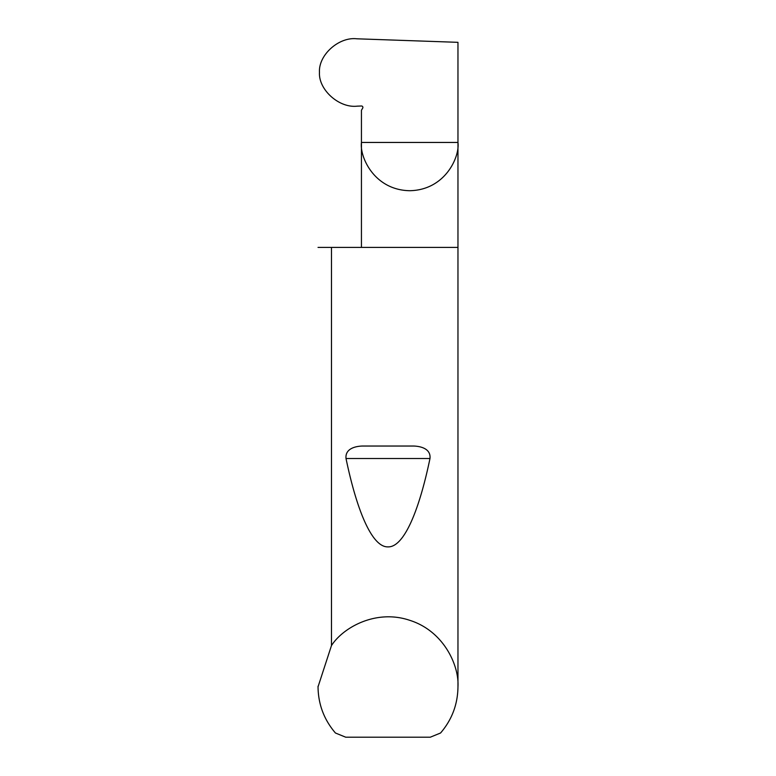 <?xml version="1.0" encoding="UTF-8"?>
<svg xmlns="http://www.w3.org/2000/svg" width="776" height="776" viewBox="0 0 776 776"><rect width="100%" height="100%" fill="white"/><g stroke="black" fill="none" stroke-linecap="round" stroke-linejoin="round"><path stroke-width="1.16" d="M457.966 686.818C457.753 704.317 451.952 719.711 440.564 733L430.282 737.2L345.718 737.2L335.436 733C324.048 719.711 318.247 704.317 318.034 686.818L331.468 645.583C342.934 627.629 375.856 608.879 409.68 620.296C443.746 631.004 459.285 665.556 457.966 686.818L457.966 142.444L361.441 142.444L361.441 110.279L362.702 108.097A1.397 1.397 0 0 0 361.441 106.002L357.261 106.147C339.18 108.359 318.354 89.706 319.47 72.313C318.383 54.999 338.899 36.627 356.892 38.8L457.966 42.331L457.966 142.444C459.906 156.568 445.434 190.052 409.709 190.712C373.983 190.052 359.501 156.568 361.441 142.444L361.441 247.408M362.227 446.035L413.773 446.035C420.825 446.297 431.019 448.741 429.982 458.529C418.875 511.937 403.617 547.429 388 546.876C372.383 547.429 357.125 511.937 346.018 458.529C344.99 448.741 355.185 446.287 362.227 446.035L413.773 446.035M331.468 645.583L331.468 247.408L457.966 247.408M318.034 686.818L318.034 686.265M331.468 247.408L318.034 247.408M346.018 458.529L429.982 458.529"/></g></svg>
